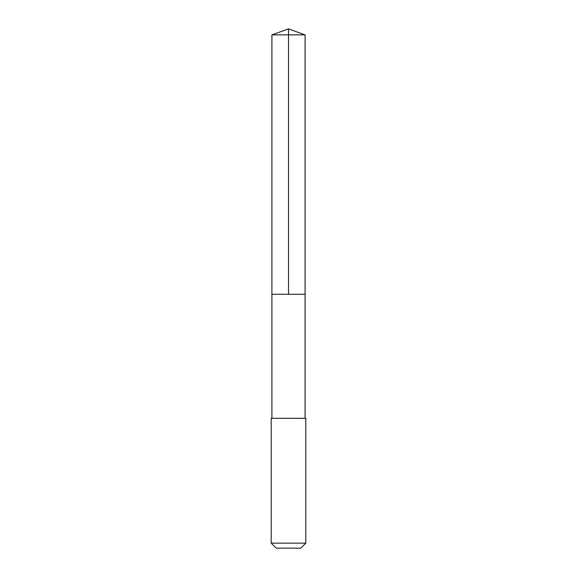 <?xml version="1.0" encoding="UTF-8"?>
<svg xmlns="http://www.w3.org/2000/svg" width="577" height="577" viewBox="0 0 577 577"><rect width="100%" height="100%" fill="white"/><g stroke="black" fill="none" stroke-linecap="round" stroke-linejoin="round"><path stroke-width="0.87" d="M271.911 294.27L305.089 294.27L305.089 34.887L271.911 34.887L271.911 294.27L305.089 294.27L305.089 418.325L271.911 418.325L271.911 294.27M272.272 418.325L271.19 418.325L271.19 543.152L305.81 543.152L305.81 418.325L272.272 418.325M305.81 543.152L300.812 548.15L276.188 548.15L271.19 543.152M288.5 294.27L288.5 28.85L271.911 34.887M288.5 28.85L305.089 34.887M271.911 418.325L271.19 418.325M305.089 418.325L305.81 418.325"/></g></svg>
